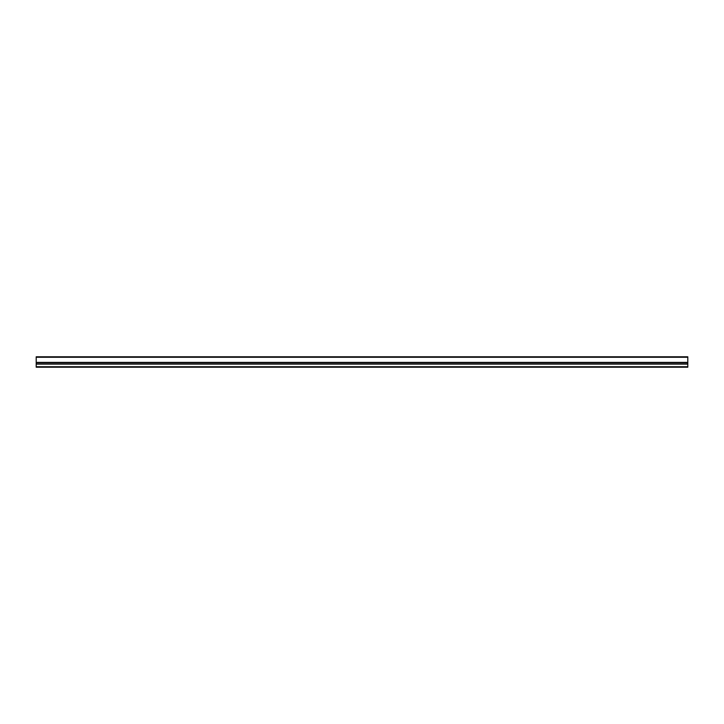 <?xml version="1.0" encoding="UTF-8"?>
<svg xmlns="http://www.w3.org/2000/svg" width="724" height="724" viewBox="0 0 724 724"><rect width="100%" height="100%" fill="white"/><g stroke="black" fill="none" stroke-linecap="round" stroke-linejoin="round"><path stroke-width="1.09" d="M687.8 367.213L36.2 367.213L36.2 364.118L687.8 364.118L687.8 367.213M687.8 357.276L687.8 356.787L36.2 356.787L36.2 362.389L687.8 362.389L687.8 357.276L36.2 357.276M687.8 364.118L687.8 362.389M36.2 364.118L36.2 362.389M687.8 366.724L36.2 366.724M36.2 362.697L687.8 362.697M36.2 363.955L687.8 363.955"/></g></svg>
